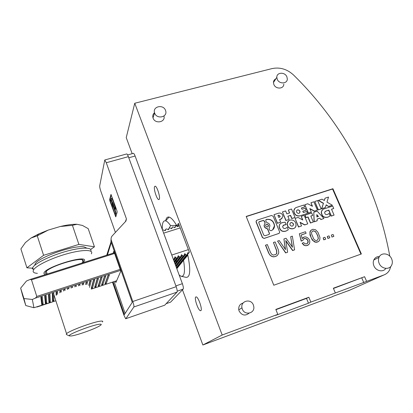 <?xml version="1.0" encoding="UTF-8"?>
<svg xmlns="http://www.w3.org/2000/svg" width="413" height="413" viewBox="0 0 413 413"><rect width="100%" height="100%" fill="white"/><g stroke="black" fill="none" stroke-linecap="round" stroke-linejoin="round"><path stroke-width="0.62" d="M125.82 318.738L133.869 306.973L177.017 292.125L164.72 305.197L125.655 318.764L123.952 315.238L112.475 282.125M115.408 232.436L100.772 191.033C99.982 188.669 99.621 186.944 99.698 185.865L104.778 159.97L106.275 162.743L126.409 218.813L125.96 221.048L112.269 235.823C111.112 237.165 110.798 238.688 111.324 240.387L132.785 301.505L176.186 286.689C177.146 289.503 177.425 291.315 177.017 292.125M132.785 301.505C133.745 304.381 134.106 306.203 133.869 306.973M177.807 226.649L178.359 225.766L178.189 226.618L176.119 225.916L175.479 226.112L174.854 227.651M115.785 216.851L117.173 212.106L116.848 210.47L110.978 194.435L109.657 199.624L109.982 201.229L115.785 216.851M113.059 281.929L124.375 314.577L132.248 302.347L110.947 241.631L111.112 238.234M110.854 199.608L111.933 202.618C112.321 204.838 112.883 206.412 113.611 207.341L115.361 211.957L115.604 213.165L115.186 214.461L110.71 202.189L110.467 200.986L110.798 199.66L111.205 199.51M173.336 259.287L174.043 259.059L175.014 256.788L176.64 258.202L177.291 257.991L178.261 255.724L179.877 257.139L180.527 256.927L181.498 254.666L183.109 256.081L183.754 255.869L175.85 266.07M114.969 209.567L114.974 209.541C115.604 207.956 112.646 198.529 111.438 198.276L111.061 198.596L112.129 201.838C112.863 202.757 113.425 204.337 113.818 206.577L114.907 209.613L115.397 209.417C115.578 208.519 115.33 206.81 114.649 204.296M183.754 255.869L184.725 253.608L185.551 254.449L176.062 266.633M115.232 214.445L115.666 214.29L116.027 213.041L114.984 209.587M113.147 200.093L111.861 198.147L111.525 198.323M178.669 225.116L179.087 224.982M115.129 214.409L115.898 216.469M109.657 199.624L110.075 199.5L111.226 194.781M110.075 199.5L110.488 201.353M114.953 209.597L115.392 209.443M113.322 205.953L113.704 205.855M112.491 203.211L113.255 205.973L112.491 203.211L112.847 203.108M111.933 202.618L112.351 202.494L112.238 201.926M112.351 202.494L112.465 203.206M113.301 205.973L113.926 207.125M175.288 226.949L174.983 227.625L172.918 226.918L172.273 227.119L172.076 227.955M171.963 227.79L171.441 228.673L171.963 227.79M126.502 154.008L126.77 153.935C127.23 154.152 127.762 155.056 128.366 156.651L176.186 286.689M162.557 230.165L163.259 229.948L165.314 230.661L165.84 229.138L166.485 228.931L168.545 229.643L168.86 228.962L168.447 229.669M172.082 227.955L171.772 228.632L169.707 227.924L169.062 228.126L168.86 228.962M188.705 253.066L187.946 252.555L186.97 254.811L177.208 267.185M185.551 254.449L186.325 255.022L186.97 254.811M176.475 267.763L176.847 267.639M115.387 281.165L115.862 282.533L120.813 271.098L113.838 251.212L113.183 253.138M175.272 262.905L174.745 263.081M114.091 281.589L125.134 313.4M179.046 256.297L174.493 262.394L179.046 256.297M188.369 249.633L171.767 255.048M173.78 260.474L175.855 257.645L173.775 260.458M179.092 256.571L174.57 262.606L179.092 256.571M180.197 227.935L163.662 233.144M106.73 255.182L111.03 241.868M99.631 324.22C101.846 324.024 101.794 324.613 99.471 325.996C94.247 329.161 76.88 335.315 71.248 335.975L69.317 335.898C66.896 334.742 92.992 324.685 99.631 324.22M66.586 334.607L66.276 334.458L66.56 333.709C68.986 330.808 94.479 321.474 100.917 321.108C102.682 320.947 103.178 321.252 102.414 322.011M32.431 268.182L26.917 267.81L43.592 255.301L78.898 244.413L94.448 246.804L90.638 249.442M86.792 248.125L84.076 246.891C74.438 244.702 37.712 257.516 35.084 264.072L34.728 265.311M94.448 246.804L88.191 228.637L82.445 225.441L76.725 224.259C72.389 224.176 66.891 224.93 60.231 226.515L72.42 225.322L77.04 224.269M26.917 267.81L20.898 248.936L25.399 242.581L31.001 238.043L37.247 235.838L43.592 255.301M60.231 226.515L48.187 230.103L37.247 235.838M78.898 244.413L72.42 225.322M48.187 230.103L38.646 233.964L31.001 238.043M133.203 153.399L133.487 153.321C133.962 153.533 134.499 154.431 135.108 156.021L182.376 283.69C183.331 286.488 183.599 288.295 183.166 289.115L170.584 302.146L166.14 303.689M46.746 274.191L45.332 273.107L45.6 272.244C48.502 266.22 85.491 255.425 83.225 261.124L82.295 262.565M45.291 274.65L43.954 273.545C42.467 267.991 87.081 254.026 84.557 260.706L83.096 262.673M32.348 269.018L32.735 267.521C35.043 263.329 50.081 255.91 65.295 251.6C80.535 247.248 91.82 247.057 90.912 250.706M37.402 273.344C34.759 273.179 33.329 272.528 33.112 271.403L33.51 269.921C35.828 265.776 50.887 258.373 66.111 254.041C81.356 249.659 92.631 249.411 91.707 253.014L91.356 253.866M390.791 266.468L389.593 269.988C388.313 272.337 386.439 273.984 383.971 274.934L366.62 281.377L364.591 276.7L333.348 288.217L335.361 292.987L310.855 302.094L308.857 297.246L275.827 309.425L277.799 314.37L275.703 315.377L308.48 303.199L306.508 298.392L275.925 309.673M308.857 297.246L306.508 298.392M389.805 256.184C376.852 185.334 342.165 122.707 293.535 74.996C287.076 69.105 279.89 66.978 271.981 68.604L134.752 103.25L126.239 137.612L132.175 153.682M349.506 290.262L332.61 296.462M366.62 281.377L335.361 292.987M310.855 302.094L308.48 303.199M277.799 314.37L222.189 335.026L202.866 344.994L182.479 289.828M332.677 296.611L202.866 344.994M364.591 276.7L333.451 288.46M363.807 282.642L361.803 278.001M176.821 268.698L183.532 260.252C185.323 271.47 184.523 276.808 181.126 276.271L179.18 275.063M181.508 276.354L185.917 277.324C190.243 277.748 190.873 270.365 187.812 255.182L183.532 260.252M176.253 225.885L176.594 225.333L170.595 225.627L169.144 228.1M162.345 229.587C162.035 223.314 163.12 220.403 165.603 220.836C167.002 221.239 168.669 222.834 170.595 225.627M176.831 225.973L178.462 223.335L189.361 252.266L176.666 268.28M222.189 335.026L134.752 103.25M165.685 220.749C166.227 217.925 167.363 216.701 169.098 217.078C171.173 217.646 173.672 220.397 176.594 225.333M159.284 199.226C160.487 197.264 157.064 186.34 155.195 186.175L154.565 186.578C153.435 188.7 156.811 199.371 158.68 199.582L159.284 199.226M200.857 310.643C202.7 309.729 198.477 297.154 196.242 296.89L195.762 296.983C194.007 298.093 198.163 310.385 200.408 310.715L200.857 310.643M35.435 298.103L32.317 299.461L23.933 298.563L25.766 305.543L22.663 295.677L20.65 288.129L26.468 281.021L30.17 279.441L31.496 279.833L36.793 296.451L35.435 298.103L120.565 270.381M20.65 288.129L23.933 298.563M318.387 238.44L317.767 235.787L315.475 231.569L313.482 230.815L312.45 231.161L311.603 232.338L311.541 233.789L313.787 239.112L314.902 240.165L316.415 240.547L317.447 240.196L318.387 238.44L317.349 240.227M317.767 235.787L318.216 238.559M42.24 303.772L43.128 304.195L42.302 296.771L40.861 297.241L41.775 304.644L42.24 303.772L41.45 297.05M32.317 299.461L33.933 307.721L25.766 305.543M304.257 236.969L305.94 236.938L307.933 238.053L309.182 239.421L309.714 240.681L309.781 242.457L309.352 243.866L307.752 245.317L306.198 245.668L304.742 245.446L302.13 243.267L303.555 242.601L305.475 243.933L307.091 243.737L308.098 242.493L308.165 241.027L307.009 239.086L304.851 238.384L303.349 239.251L302.848 240.5L301.361 241.006L299.363 233.784L305.45 231.739L306.105 233.304L301.211 234.951L302.208 238.559L304.257 236.969M303.514 237.222L302.192 238.492M301.227 235.012L306.105 233.304M299.363 233.784L301.201 241.125L302.848 240.5M328.789 206.397L332.346 205.235L328.619 206.531L326.182 204.812L325.33 207.527L321.753 208.699L323.472 203.237L321.582 208.839L325.33 207.527M323.302 203.377L318.268 200.46L322.011 199.164L324.329 200.511L325.062 198.178L328.531 197.063L326.951 202.107L332.346 205.235M325.062 198.178L324.226 200.45M318.433 200.32L323.472 203.237M317.401 210.129L313.844 201.802L310.953 202.737L312.476 206.304L307.757 203.769L304.851 204.703L308.397 213.077L311.309 212.122L309.786 208.534L314.51 211.074L317.401 210.129L314.339 211.208L309.91 208.823M310.953 202.737L312.187 206.149M304.851 204.703L308.237 213.211L311.309 212.122M282.477 222.684C280.422 223.103 279.291 224.383 279.095 226.525L279.24 226.396C279.441 224.254 280.566 222.974 282.621 222.555L285.151 222.209L286.163 224.646L283.127 225.328M279.24 226.396C280.014 230.511 282.301 232.039 286.111 230.991L288.135 229.907L285.956 231.115C282.151 232.163 279.864 230.635 279.095 226.525M286.163 224.646L284.077 224.884L282.637 226.458C282.951 228.198 283.917 228.838 285.517 228.368L287.272 227.336L288.284 229.778M285.987 220.418L282.471 211.931L285.615 210.914L286.849 213.872L289.611 212.979L288.377 210.026L291.511 209.014L295.042 217.45L291.903 218.477L290.592 215.333L287.83 216.231L289.141 219.386L285.837 220.547L289.141 219.386M288.377 210.026L289.43 213.036M282.471 211.931L285.837 220.547M287.861 216.304L290.442 215.462L291.754 218.606L295.042 217.45M330.157 215.86L329.13 213.475L327.452 214.476C325.738 214.894 324.809 214.177 324.659 212.313L325.666 211.146L328.841 210.103L331.381 215.999L334.076 215.106L331.525 209.215L333.75 208.482L332.702 206.061L323.854 208.963C322.522 209.443 321.712 210.398 321.412 211.828C321.779 216.231 323.998 217.966 328.077 217.031L329.982 215.994L327.901 217.161C323.828 218.095 321.608 216.36 321.242 211.962L321.412 211.828M325.666 211.146L325.129 211.456M325.49 211.28L328.665 210.238L331.205 216.128L334.076 215.106M331.556 209.283L333.75 208.482M322.656 209.628L321.242 211.962M329.016 235.875L327.266 236.473L328.067 238.347L329.817 237.749L329.016 235.875M327.266 236.473L327.891 238.466L329.817 237.749M306.198 245.668L308.428 244.904M303.973 238.745L305.563 238.564L307.473 239.891L308.036 242.033L307.029 243.758M302.13 243.267L303.937 245.239L306.038 245.781M317.628 200.579L321.19 208.885L318.356 209.814L314.799 201.492L317.628 200.579M314.799 201.492L318.191 209.949L321.19 208.885M279.224 240.552L277.551 241.115L285.817 252.844L287.634 252.219L285.755 240.521L292.776 250.454L294.588 249.834L292.347 236.143L290.695 236.695L292.497 247.279L286.028 238.265L283.917 238.977L285.543 249.653L279.224 240.552M285.817 252.844L287.634 252.219M285.827 240.949L292.621 250.567L294.588 249.834M290.695 236.695L292.27 246.959M283.917 238.977L285.331 249.344M277.551 241.115L285.662 252.957M324.933 237.274L323.183 237.873L323.978 239.746L325.733 239.148L324.933 237.274M323.183 237.873L323.802 239.865L325.733 239.148M278.801 215.204L280.226 216.329L279.611 217.171L278.729 217.455L277.918 215.488L278.801 215.204L277.949 215.565M279.859 217.047L280.081 216.464L278.656 215.338M281.114 219.024L282.946 216.546L282.693 215.178C281.79 213.459 280.458 212.783 278.687 213.154L273.984 214.672L277.49 223.201L280.67 222.158L279.586 219.525L281.981 218.549M273.984 214.672L277.345 223.325L280.67 222.158M279.616 219.597L280.964 219.158M312.729 215.405L311.686 212.953L305.088 215.116L306.131 217.584L308.062 216.944L310.586 222.917L313.333 222.003L310.808 216.04L312.729 215.405L310.834 216.107M313.333 222.003L310.426 223.046L307.902 217.078L305.966 217.713L305.088 215.116M316.972 233.913L317.597 235.906M326.12 205.013L328.619 206.531M379.16 263.38C378.272 261.264 378.225 259.256 379.015 257.345C381.039 252.095 389.33 253.092 391.627 258.832C392.582 261.099 392.582 263.226 391.638 265.223C389.413 270.159 381.385 268.992 379.16 263.38M385.835 268.388C383.228 272.58 375.995 271.093 373.935 265.92C373.073 263.84 373.027 261.857 373.811 259.978C374.947 257.655 376.832 256.504 379.454 256.519M165.515 110.369C163.331 103.937 152.252 106.451 154.591 112.894L154.689 113.177C156.847 119.574 167.817 117.173 165.665 110.818L165.515 110.369M154.529 112.692C152.944 114.071 152.433 115.795 152.996 117.865L153.094 118.149C155.164 124.334 165.778 122.202 163.956 116.007M277.242 79.306L276.818 77.324C276.571 72.187 284.965 71.79 286.885 76.818L287.314 78.935C287.453 83.973 279.136 84.309 277.242 79.306M283.798 84.128C283.922 89.11 275.729 89.451 273.865 84.515L273.452 82.559C273.514 80.845 274.309 79.611 275.832 78.852M242.302 309.063L241.966 307.871C240.361 300.772 251.042 298.171 253.391 305.042L253.799 306.668C254.95 313.555 244.573 315.764 242.302 309.063M249.075 313.178C245.172 316.219 241.848 315.491 239.096 310.989L238.766 309.812C238.435 306.301 239.87 304.045 243.071 303.054M332.914 188.72L246.189 216.427L273.793 285.223L361.365 253.985L332.914 188.72L332.568 189.015L360.947 254.134M246.256 216.593L332.568 189.015M276.054 256.251L277.211 255.616L274.831 256.674L272.575 256.716L270.035 255.198L268.662 253.102L265.487 245.239L267.314 244.558L270.561 252.575L271.806 254.351L273.334 255.11L275.703 254.48L276.818 253.365L276.276 254.134M276.818 253.365L276.689 250.49L273.437 242.498L276.545 250.598L276.674 253.479M331.964 237.067L333.88 236.35L333.079 234.486L331.34 235.08L331.964 237.067L331.34 235.08M320.777 219.602L323.962 218.467L320.947 219.473L319.765 218.162L320.947 219.473M317.199 219.091L319.6 218.291M317.287 220.692L314.252 221.698L313.777 212.349L314.087 221.827L317.117 220.816L317.194 219.019L319.765 218.162M301.438 208.069L304.696 206.928L303.885 205.018L296.477 207.409C294.949 207.971 294.087 209.086 293.891 210.754C294.319 214.538 296.358 216.226 300.014 215.823L307.432 213.392L306.622 211.471L303.328 212.55L302.77 211.229L306.064 210.155L302.801 211.301M295.068 208.24L293.736 210.893C294.164 214.672 296.204 216.36 299.853 215.953M300.163 222.55L304.66 224.961L307.757 223.861L304.195 215.41L301.263 216.371L302.786 219.995L298.021 217.434L295.068 218.405L298.62 226.897L301.573 225.916L300.05 222.277L304.82 224.837L307.757 223.861M295.068 218.405L298.465 227.026L301.573 225.916M301.263 216.371L302.507 219.845M288.563 220.883L287.154 223.727L287.515 225.803C289.079 230.108 295.749 229.752 295.925 225.379M256.39 220.532L256.081 221.962L262.394 237.583L264.124 238.451L279.198 233.309M311.273 229.958L309.946 231.719L310.018 235.085L312.274 240.046L314.809 242.054L316.255 242.276L317.938 241.879L319.234 240.841L319.781 239.752L319.946 237.367L317.979 232.323L315.553 229.762L312.822 229.261L310.664 230.516L309.9 233.092L311.154 237.676L313.069 240.614L315.553 242.101L318.108 241.765M312.367 231.259L313.312 230.939L314.82 231.321L315.93 232.369L316.802 234.032M299.42 213.129L299.884 212.143L299.735 211.208C298.997 209.964 298.047 209.639 296.89 210.243M316.802 214.946L318.237 216.536M292.869 225.896L293.369 224.827L293.22 223.918C292.487 222.669 291.537 222.344 290.37 222.932M269.152 234.367L269.307 233.355L267.629 229.23L266.772 228.549C265.161 228.167 264.263 227.155 264.077 225.519L264.212 225.39C264.403 227.026 265.301 228.038 266.912 228.42L266.772 228.549M266.912 228.42L267.769 229.107L269.529 233.619L268.93 234.481L265.043 235.771L263.747 235.121L258.724 222.566L259.328 221.667L263.205 220.413L264.496 221.063L265.156 222.86L264.077 225.519M264.774 223.634L265.017 222.989L264.356 221.192L263.071 220.542L258.925 221.941M272.709 229.788L274.408 225.865C273.623 221.032 270.892 218.921 266.209 219.525L265.879 219.685M267.991 226.752L268.218 225.291C267.634 224.3 266.886 224.063 265.967 224.564M273.437 242.498L275.115 241.935L278.305 249.757L278.765 252.157L278.61 253.489L277.211 255.616M276.204 256.143L274.831 256.674M274.975 256.566L273.69 256.881M273.834 256.772L272.575 256.716M272.719 256.602L271.104 256.117M271.248 256.008L270.035 255.198M270.179 255.089L269.271 254.176M269.415 254.067L268.662 253.102M268.806 252.988L265.626 245.126M332.14 236.948L333.88 236.35M313.942 212.215L317.138 211.167L323.962 218.467M316.91 216.975L318.459 216.464L316.786 214.61L316.91 216.975M306.064 210.155L305.253 208.24L301.96 209.308L301.402 207.992L304.696 206.928M307.432 213.392L300.014 215.823M296.586 212.148C298.016 213.867 299.167 213.82 300.039 212.008L299.895 211.074C298.454 209.35 297.303 209.406 296.436 211.239L296.586 212.148M287.665 225.679C289.229 229.984 295.904 229.628 296.085 225.25L295.723 223.015C294.133 218.658 287.35 219.112 287.303 223.598L287.665 225.679M290.029 224.894C291.49 226.644 292.657 226.577 293.524 224.698L293.375 223.789C291.898 222.039 290.731 222.111 289.88 224.011L290.029 224.894M264.258 238.332L278.899 233.459L279.684 232.374L279.58 231.801L273.225 216.329L271.517 215.467L256.917 220.181L256.112 221.394L256.215 221.833L262.529 237.46L264.124 238.451M264.914 223.505L264.212 225.39M265.745 226.014C266.958 227.398 267.867 227.3 268.471 225.715L268.357 225.162C267.134 223.774 266.225 223.882 265.631 225.483L265.745 226.014M266.271 219.417L266.344 219.396C271.031 218.787 273.767 220.903 274.552 225.735C274.418 228.213 273.225 229.886 270.98 230.753L269.617 230.129L269.033 228.688L269.89 225.854C269.725 224.192 268.827 223.159 267.19 222.762L266.339 222.08L265.755 220.65L266.137 219.551M43.128 304.195L41.775 304.644M48.977 302.27L49.441 301.402L50.319 301.826L48.977 302.27L48.522 294.743L49.958 294.278L50.319 301.826M33.933 307.721L55.858 300.788L36.938 307.029M45.848 302.584L46.731 303.008L46.137 295.522L44.697 295.987L45.378 303.457L45.848 302.584L45.26 295.806M46.731 303.008L45.378 303.457M57.531 294.242L57.557 291.795L56.137 292.259L56.137 295.321M61.279 292.151L61.341 290.561L59.926 291.026L59.87 292.869M65.037 290.453L65.115 289.332L63.7 289.797L63.628 291.057M68.785 288.976L68.873 288.109L67.464 288.568L67.381 289.508M72.518 287.67L72.616 286.885L71.212 287.345L71.124 288.14M76.219 286.529L76.348 285.672L74.949 286.126L74.836 286.937M79.874 285.564L80.07 284.459L78.677 284.913L78.511 285.904M83.462 284.831L83.782 283.246L82.393 283.7L82.125 285.073M86.926 284.485L87.479 282.043L86.095 282.492L85.646 284.542M89.518 287.391L91.165 280.84L89.781 281.289L88.893 284.965M98.165 286.07L100.777 277.706L102.145 277.262L99.456 285.646L98.593 285.228L98.165 286.07L99.456 285.646M102.883 284.516L105.785 276.075L104.422 276.519L101.598 284.939L102.883 284.516L102.026 284.098L101.598 284.939M96.012 286.777L98.495 278.45L97.127 278.899L94.722 287.205L96.012 286.777L95.155 286.359L94.722 287.205M92.564 287.913L91.268 288.341L93.462 280.091L94.835 279.642L92.564 287.913L91.701 287.494L93.705 280.014M106.301 283.39L109.409 274.893L108.051 275.337L105.021 283.814L106.301 283.39L105.444 282.972L108.201 275.285M53.019 300.225L53.902 300.649L53.762 293.034L52.337 293.498L52.559 301.087L53.019 300.225L52.849 293.333M53.902 300.649L52.559 301.087M60.339 292.161L60.386 290.876M67.84 288.806L67.871 288.434M88.95 285.708L90.049 281.207M85.971 284.283L86.384 282.399M82.512 284.583L82.703 283.597M78.924 285.321L79.012 284.8M75.269 286.302L75.311 286.008M64.092 290.344L64.134 289.652M56.612 294.872L56.622 292.105M98.593 285.228L100.973 277.644M102.026 284.098L104.592 276.462M95.155 286.359L97.344 278.827M105.021 283.814L105.444 282.972M49.441 301.402L49.059 294.567M174.627 227.661L175.169 226.778L174.637 227.661M183.109 256.081L175.706 265.678M175.984 266.431L185.504 254.186M174.043 259.059L173.522 259.777M115.242 214.419L115.666 214.29M114.974 209.541L115.397 209.417M178.488 225.942L178.044 226.649M178.375 225.787L177.827 226.654M109.982 201.229L110.395 201.105M168.71 228.73L168.153 229.68M168.752 228.802L168.236 229.685M175.251 264.459L182.283 255.244M186.325 255.022L176.423 267.619M177.291 257.991L174.332 261.966M182.324 255.508L175.329 264.661M111.267 242.555L107.426 254.966M111.324 240.387L110.947 241.631M126.409 218.813L125.433 221.616M106.275 162.743L128.366 156.651M115.242 216.03L115.661 215.901M113.611 207.341L113.957 207.238M165.634 229.979L165.226 230.681M115.361 211.957L115.785 211.833M115.604 213.165L116.027 213.041M165.525 229.819L165.019 230.702M179.877 257.139L174.952 263.649M175.804 257.351L173.687 260.231L175.804 257.366M176.64 258.202L174.172 261.532M180.527 256.927L175.107 264.062M165.489 229.752L164.947 230.697M183.166 289.115L177.213 291.165M135.108 156.021L128.773 157.771M182.376 283.69L175.892 285.899M383.971 274.934L348.407 290.747M178.808 225.07L178.999 224.765M176.676 268.3L189.361 252.266M120.198 269.338L36.793 296.451M31.496 279.833L114.628 253.458M30.237 279.431L114.386 252.766L30.17 279.441M91.278 289.11L116.636 280.752L91.278 289.11M176.769 260.928L175.515 261.341L176.769 260.923M111.438 198.276L111.861 198.147M178.499 225.957L178.065 226.644M104.778 159.97L126.77 153.935M175.293 226.959L174.869 227.651M69.317 335.898L66.276 334.458M46.302 271.393L47.17 274.056M53.788 294.417L66.56 333.709M38.646 233.964L37.206 235.849M35.084 264.072L35.322 264.821M133.487 153.321L127.607 154.937M82.977 261.734L82.383 259.973M32.735 267.521L33.51 269.921M165.603 220.836L169.098 217.078M177.502 226.572L178.865 224.393M379.015 257.345L373.811 259.978M152.996 117.865L154.591 112.894M276.818 77.324L273.452 82.559M241.966 307.871L238.766 309.812M200.986 310.509L200.408 310.715M159.15 199.443L158.68 199.582"/></g></svg>
